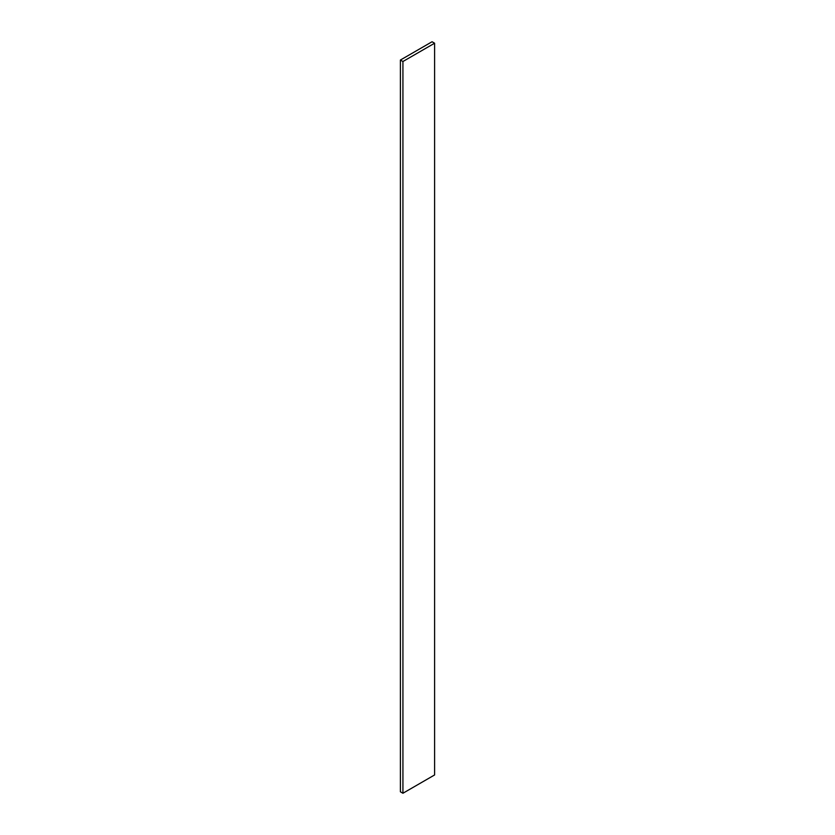 <?xml version="1.0" encoding="UTF-8"?>
<svg xmlns="http://www.w3.org/2000/svg" width="835" height="835" viewBox="0 0 835 835"><rect width="100%" height="100%" fill="white"/><g stroke="black" fill="none" stroke-linecap="round" stroke-linejoin="round"><path stroke-width="1.25" d="M400.393 60.047L400.393 791.789L402.929 793.25L434.607 774.953L434.607 43.211L432.071 41.75L400.393 60.047L402.929 61.508L402.929 793.25M402.929 61.508L434.607 43.211"/></g></svg>
